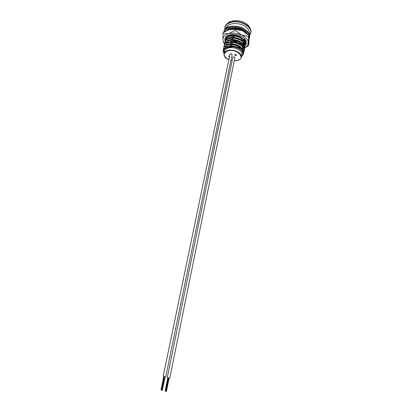 <?xml version="1.0" encoding="UTF-8"?>
<svg xmlns="http://www.w3.org/2000/svg" width="412" height="412" viewBox="0 0 412 412"><rect width="100%" height="100%" fill="white"/><g stroke="black" fill="none" stroke-linecap="round" stroke-linejoin="round"><path stroke-width="0.62" d="M235.01 54.42L234.536 54.806L236.107 55.605L236.586 55.213L235.01 54.42M229.675 55.831L228.639 56.223L229.433 56.995M234.248 60.858L237.147 60.579C241.262 59.086 240.634 58.633 241.344 57.17L241.834 54.688C242.931 50.712 234.217 46.278 228.433 47.952C226.183 48.565 224.87 49.646 224.499 51.191L223.974 53.663C224.344 52.123 225.658 51.052 227.913 50.444C233.702 48.786 242.436 53.21 241.344 57.17L241.216 57.644M244.604 38.749L245.763 42.838L245.49 43.734M245.408 43.909L244.898 44.723M245.403 44.666L245.423 44.578C245.691 42.807 244.996 41.102 243.327 39.459C241.061 37.389 238.193 36.122 234.716 35.653L234.639 36.029C241.695 37.42 245.264 40.397 245.346 44.954L245.073 45.85M245.063 45.66L245.372 44.81M244.986 46.788L245.001 46.705C245.269 44.97 244.594 43.291 242.982 41.674C240.711 39.567 237.806 38.275 234.273 37.796L234.196 38.172C241.262 39.567 244.841 42.534 244.929 47.076L244.651 47.977M244.568 48.158L244.048 48.971M243.981 48.765L244.548 47.962M244.64 47.782L244.955 46.932M244.563 48.92L244.584 48.832C244.846 47.138 244.192 45.49 242.632 43.899C240.356 41.751 237.42 40.433 233.831 39.943L233.753 40.319C240.829 41.72 244.414 44.681 244.507 49.208L244.228 50.115M244.218 49.919L244.532 49.064M244.146 51.057L244.162 50.97C244.419 49.311 243.791 47.694 242.277 46.123C240 43.945 237.034 42.601 233.383 42.096L233.305 42.477C240.392 43.883 243.986 46.839 244.084 51.346L243.801 52.252M243.719 52.432L242.9 53.575M242.874 53.308L243.698 52.236M243.791 52.056L244.11 51.201M243.719 53.2L243.739 53.117C243.992 51.49 243.389 49.904 241.921 48.359C239.64 46.144 236.648 44.779 232.94 44.259L232.857 44.64C239.959 46.046 243.559 48.997 243.662 53.493L242.338 55.718M242.56 55.326L243.688 53.344M229.463 36.333L229.18 36.091M231.482 39.521L232.152 39.815M231.621 39.985L230.823 39.588M229.072 38.44L228.712 38.136M230.818 41.478L231.719 41.89M231.328 42.117L230.318 41.622M228.686 40.556L228.346 40.273M228.629 42.503L228.16 42.045M230.895 43.796L231.287 43.966M236.612 45.557L232.862 44.908M231.044 44.264L230.169 43.852M228.294 42.678L227.939 42.39M226.554 37.492L225.328 39.83L226.554 37.492L228.887 36.519L234.716 35.653M230.875 45.948L230.777 46.417L229.85 45.995M227.908 44.805L227.537 44.511L227.888 44.815M225.266 40.695L225.328 39.83M226.1 39.614L224.875 41.942L226.1 39.614L228.341 38.682L234.273 37.796M227.651 46.613L227.954 46.829M227.522 46.942L227.136 46.644M224.818 42.817L224.875 41.942M225.647 41.746L224.427 44.063L225.647 41.746L227.79 40.85L233.831 39.943M224.365 44.939L224.427 44.063M225.194 43.878L223.968 46.19L225.194 43.878L227.239 43.023L233.383 42.096M223.912 47.071L223.968 46.19M224.741 46.026L223.515 48.328L224.741 46.026L226.682 45.207L232.94 44.259M223.458 49.208L223.515 48.328M224.282 48.173L223.057 50.47L224.282 48.173L226.126 47.395L232.486 46.427L232.43 46.721C235.551 47.045 238.229 48.008 240.464 49.605C238.218 47.89 235.561 46.834 232.486 46.427M223.968 53.689L223.057 50.465M224.133 52.911C223.422 51.273 223.721 49.831 225.034 48.585L224.2 48.554M241.092 50.171C237.951 45.974 228.454 44.584 225.606 47.596M242.683 51.742L242.328 49.28M241.386 47.844C238.115 43.739 228.892 42.482 226.075 45.444M242.158 51.469L242.956 50.166M241.777 45.65C238.486 41.566 229.355 40.345 226.538 43.291M225.637 46.427L226.09 47.411M241.308 50.388L242.426 49.512M242.668 49.244L243.008 48.786M243.487 47.689L243.152 44.929M242.168 43.466C238.862 39.403 229.819 38.213 227.002 41.149M227.522 46.489L227.908 46.839M239.805 49.116L241.509 48.405M241.798 48.235L242.627 47.607M243.111 47.102L243.811 45.871M242.21 41.421L242.035 41.365C243.363 42.678 243.986 44.063 243.899 45.516L243.914 45.541M242.56 41.282C239.233 37.245 230.282 36.086 227.46 39.016M226.518 42.142L226.95 43.131M227.929 44.357L228.305 44.697M230.231 45.969L230.813 46.247M237.976 47.437L239.851 47.117M242.256 46.103L243.358 45.191M243.549 44.97L243.858 44.532M244.342 43.399L243.971 40.603M242.951 39.109C239.604 35.097 230.741 33.969 227.924 36.884L227.924 36.884M230.555 43.816L231.245 44.156M240.799 44.872L242.431 44.151M242.709 43.976L243.492 43.368M243.981 42.843L244.666 41.602M244.759 41.262L244.522 38.785M228.742 40.103L229.093 40.438M230.627 41.535L231.683 42.07M238.826 43.26L240.86 42.889M243.162 41.859L244.234 40.943M244.414 40.721L244.702 40.309M228.964 37.786L229.489 38.316M231.22 39.542L232.023 39.954M233.753 40.608L237.492 41.236M241.777 40.654L243.343 39.923M243.616 39.748L244.357 39.155M236.4 28.974L233.965 28.881M229.556 35.88L229.886 36.205M240.69 39.938L241.314 38.826L241.849 38.687M233.877 34.433L228.021 35.756M234.639 36.029C231.698 37.43 228.979 38.038 226.476 37.863M234.196 38.172C231.256 39.567 228.531 40.17 226.023 39.99M233.753 40.319C230.808 41.71 228.078 42.312 225.57 42.117M233.305 42.477C230.36 43.863 227.625 44.455 225.117 44.254M232.857 44.64C229.906 46.026 227.172 46.613 224.658 46.401M242.58 52.273L242.58 52.267C242.812 50.81 242.266 49.389 240.943 48.008L240.371 47.473M242.297 51.701L242.987 50.223M225.436 46.577L225.761 47.535M243.477 47.663C243.569 46.237 242.967 44.877 241.674 43.574L241.118 43.069M226.461 42.142L225.894 43.363M226.832 46.381L227.383 46.983M240.263 49.445L241.617 48.801M242.06 48.508L242.756 47.905M243.25 47.303L243.842 45.917M242.035 41.365L241.489 40.876M226.332 42.323L226.631 43.255M227.491 44.532L227.79 44.841M229.355 46.051L230.081 46.463M237.873 47.957L240.351 47.457M242.513 46.371L243.513 45.402M243.683 45.166L243.894 44.81M244.321 43.368C244.404 41.89 243.76 40.489 242.39 39.166L241.854 38.692M227.378 37.883L226.765 39.31M227.651 42.096L228.191 42.709M229.716 43.909L230.411 44.316M238.368 45.856L238.872 45.794M241.231 45.196L242.513 44.558M242.962 44.244L243.616 43.662M244.115 43.033L244.687 41.643M228.325 40.283L228.598 40.582M230.076 41.772L230.746 42.173M238.929 43.754L239.398 43.693M243.41 42.127L244.378 41.149M244.548 40.912L244.738 40.582M228.475 37.832L229.005 38.46M230.437 39.645L231.086 40.041M233.645 41.118L237.389 41.746M239.48 41.658L239.913 41.597M242.189 40.968L243.61 40.196M243.858 40.01L244.476 39.444M229.154 36.06L229.407 36.349M230.802 37.523L231.307 37.842M241.128 39.361L242.297 39.011M241.437 56.696C243.374 54.93 243.384 52.885 241.468 50.568L240.464 49.605M225.034 48.585L232.43 46.721M234.814 35.303L234.773 35.664M241.401 38.388L241.314 38.826L241.344 38.352M241.262 37.878L241.144 37.554M232.466 35.247L231.755 35.798M231.22 37.456L231.338 37.925M234.021 40.355L236.972 41.03M166.227 391.333L168.951 377.979L167.849 377.778M169.116 378.123L167.833 377.861M169.754 378.175L234.943 57.433L233.377 56.645L232.909 57.026L167.226 377.66M168.374 377.861L165.686 391.22M168.055 377.825L165.119 391.127L165.583 391.235L165.305 391.189M165.572 391.209L165.866 391.282L165.572 391.209M162.302 390.282L161.89 390.2L162.302 390.282L165.078 376.836L164.146 376.599M164.146 376.609L163.785 376.558L161.004 390.004L161.473 390.118L161.004 390.004M165.063 376.908L163.77 376.64M165.706 376.959L232.126 54.307L230.545 53.503L230.076 53.89L163.157 376.434M164.949 376.8L162.173 390.246L161.288 390.051L162.173 390.246M164.893 376.764L162.117 390.221M164.311 376.64L161.571 390.102M164.445 376.681L161.7 390.138L164.496 376.619M163.955 376.599L161.21 390.046L161.679 390.159L161.21 390.046M241.592 43.497L239.006 43.79M231.204 42.127L230.262 41.638M228.66 40.561L228.351 40.314M241.715 43.523L239.233 43.909M230.967 42.148L230.128 41.674M242.313 46.159L243.173 45.747M245.47 43.384L245.372 40.165L243.616 37.822M229.767 46.005L230.627 46.422M239.135 47.905L240.623 47.699M245.253 45.356C246.422 43.991 246.649 42.441 245.933 40.706L244.78 38.934C240.948 34.186 229.778 32.878 226.224 36.735C224.942 38.022 224.555 39.501 225.065 41.169M229.551 34.932L226.955 36.452L225.74 38.532M241.916 44.893L241.123 45.109M235.932 45.305L233.104 44.671M231.287 43.971L230.921 43.796M228.851 42.529L228.428 42.189M248.704 35.442L242.493 30.766L235.561 29.36L235.36 30.328L241.633 35.035L248.518 36.405L248.704 35.442L249.147 38.434L248.76 45.536L244.713 47.828M224.509 43.677L223.659 42.838L222.907 39.949L223.047 32.749L229.608 29.427C233.805 28.413 238.1 28.855 242.493 30.766L246.242 33.161M248.518 36.405L248.318 42.663L248.76 45.536M222.84 33.707L228.706 33.676L235.36 30.328M235.561 29.36L229.124 29.566M224.53 43.569L223.309 41.571L222.907 39.949C222.784 36.977 224.72 34.886 228.706 33.676C232.919 32.677 237.224 33.13 241.633 35.035C245.851 37.111 248.081 39.655 248.318 42.663L246.809 46.309L248.74 45.495M241.54 48.848L239.769 49.09M244.728 47.787L246.809 46.309M242.689 43.209L242.081 43.384M245.665 41.056L245.032 41.792M244.857 41.952L243.853 42.663M243.595 42.807L242.107 43.409M241.252 40.288L241.509 39.913M242.014 40.592L242.194 40.968M241.628 40.026L241.999 40.572M249.435 35.221C255.553 29.175 241.267 19.045 230.875 22.408C226.667 23.752 224.7 26.044 224.978 29.283M224.875 29.417L224.926 27.063C225.596 24.735 227.553 23.077 230.802 22.099C239.403 19.338 252.335 26.008 250.954 32.311L249.461 35.329M234.258 60.822L237.091 60.538C246.572 58.689 237.168 48.302 228.006 50.81C222.671 53.246 222.959 56.197 228.876 59.673M230.88 60.353L232.167 60.626M246.082 33.032L244.228 31.091M230.581 28.176L226.935 30.442M229.597 37.827L230.117 38.156M249.466 37.652L249.492 37.538C252.108 27.305 225.168 21.63 223.937 31.441L223.757 32.27C225.004 22.485 251.938 28.171 249.327 38.383L249.239 38.764M247.524 34.284C243.425 27.341 227.362 25.729 224.705 31.667M242.132 43.384L242.642 43.229M240.34 29.916C235.458 28.217 231.287 28.258 227.831 30.04M240.119 42.003L240.474 41.962M243.322 42.029L243.786 41.808M249.466 35.355L250.954 32.311M250.996 31.77C250.383 22.923 239.635 19.333 232.09 21.053M245.346 44.954L245.423 44.578M244.929 47.076L245.001 46.705M244.507 49.208L244.584 48.832M244.084 51.346L244.162 50.97M243.662 53.493L243.739 53.117M223.974 53.663C223.927 56.382 225.56 58.401 228.866 59.714M230.875 60.389L232.162 60.662M225.23 26.208C227.058 23.376 229.057 21.738 231.22 21.3M224.864 29.432L224.926 27.063M232.548 46.438L232.625 46.046M232.996 44.269L233.074 43.883M233.444 42.106L233.81 40.33M233.887 39.949L233.965 39.578M234.33 37.801L234.696 36.04M237.863 47.993L238.229 46.206M238.306 45.825L238.368 45.511M238.744 43.662L239.104 41.885M239.181 41.504L239.238 41.205M236.251 47.323L236.617 45.531M236.694 45.15L236.771 44.784M237.137 42.987L237.497 41.21M237.575 40.834L237.647 40.479M231.534 35.344L231.431 35.849M231.225 44.254L231.323 43.785M231.673 42.096L231.879 41.112M232.121 39.949L232.219 39.49M232.569 37.806L232.77 36.828M233.012 35.669L233.104 35.216M165.33 391.168L168.07 377.742M165.119 391.127L167.864 377.711M165.403 391.173L168.148 377.758M165.48 391.179L168.209 377.819M165.815 391.256L168.539 377.902M166.021 391.297L168.745 377.943L166.026 391.292M165.82 391.251L168.554 377.84M166.283 391.364L169.002 378.015M166.412 391.4L169.126 378.056M161.21 390.051L163.991 376.599M161.288 390.051L164.084 376.537M161.365 390.061L164.156 376.547M161.911 390.179L164.687 376.723L161.911 390.174M230.303 37.626L230.936 37.992M249.332 34.799L249.456 34.289C250.357 26.754 239.156 22.027 231.565 23.937M225.58 28.629C227.007 26.028 228.851 24.509 231.111 24.061M245.372 40.165L245.933 40.706M226.955 36.452L226.224 36.735M240.835 40.021L241.375 39.938M249.157 39.058L249.528 35.726C249.672 35.983 249.111 33.166 246.52 30.545L242.498 27.892C238.229 26.25 233.882 25.796 229.453 26.528C225.673 28.377 223.855 29.911 224.015 31.127M241.226 42.714L241.545 42.668M238.167 29.334C234.788 28.243 229.963 29.087 229.669 29.407"/></g></svg>
